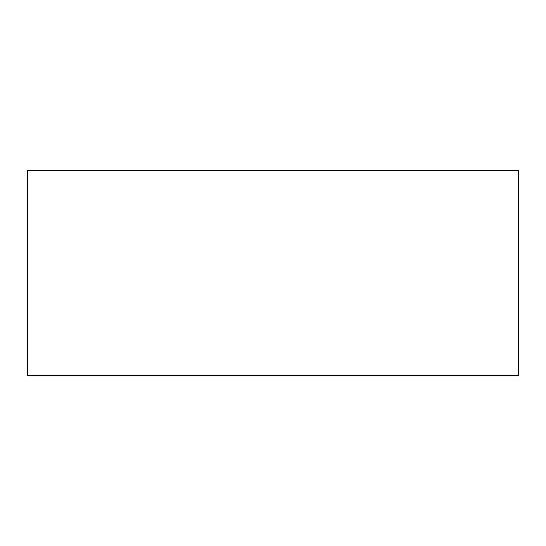 <?xml version="1.0" encoding="UTF-8"?>
<svg xmlns="http://www.w3.org/2000/svg" width="546" height="546" viewBox="0 0 546 546"><rect width="100%" height="100%" fill="white"/><g stroke="black" fill="none" stroke-linecap="round" stroke-linejoin="round"><path stroke-width="0.82" d="M27.3 170.625L518.7 170.625L518.7 375.375L27.3 375.375L27.3 170.625"/></g></svg>
